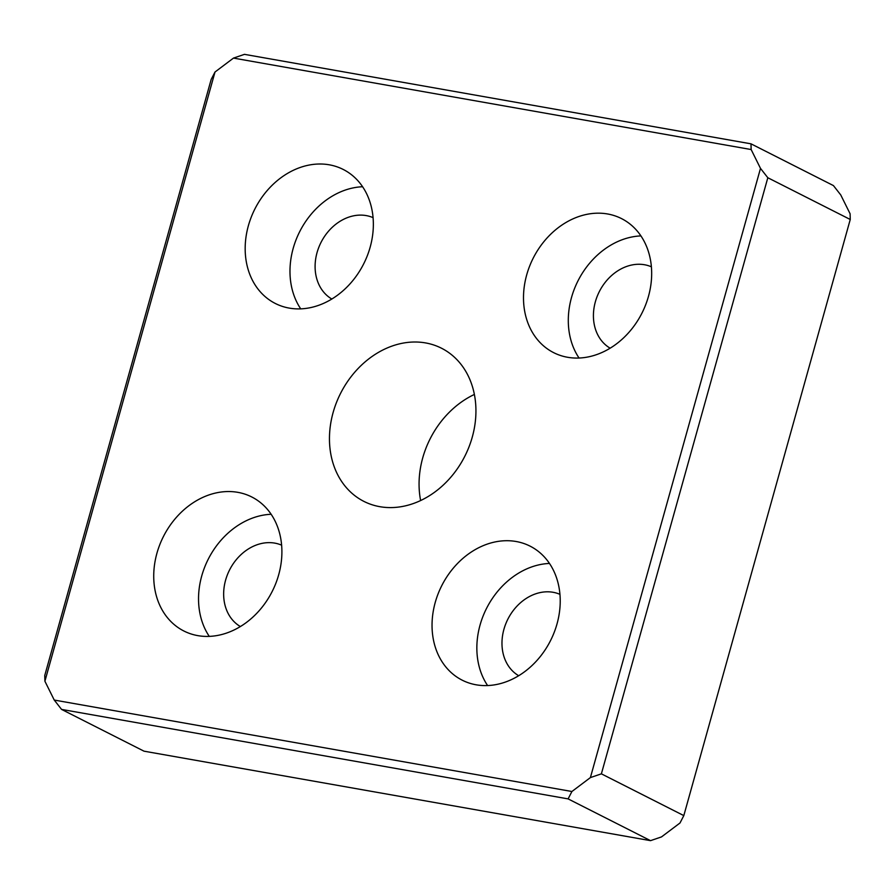 <?xml version="1.0" encoding="UTF-8"?>
<svg xmlns="http://www.w3.org/2000/svg" width="895" height="895" viewBox="0 0 895 895"><rect width="100%" height="100%" fill="white"/><g stroke="black" fill="none" stroke-linecap="round" stroke-linejoin="round"><path stroke-width="1.34" d="M651.381 266.799A45.679 37.042 -63.1 0 0 644.545 264.752A45.679 37.042 -63.1 0 0 597.513 295.551A45.679 37.042 -63.1 0 0 610.144 348.189M640.909 235.911A75.124 60.927 -63.1 0 0 578.025 280.784A75.124 60.927 -63.1 0 0 579.054 358.022M567.575 357.273A75.124 60.927 116.9 0 1 553.636 352.641A75.124 60.927 116.9 0 1 529.549 266.341A75.124 60.927 116.9 0 1 607.582 213.972A75.124 60.927 116.9 0 1 621.533 218.604A75.124 60.927 116.9 0 1 645.619 304.904A75.124 60.927 116.9 0 1 567.575 357.273M518.697 675.725A45.679 37.042 116.9 0 1 506.067 623.088A45.679 37.042 116.9 0 1 553.099 592.289A45.679 37.042 116.9 0 1 559.934 594.336M516.135 541.509A75.124 60.927 116.9 0 1 530.086 546.14A75.124 60.927 116.9 0 1 554.173 632.441A75.124 60.927 116.9 0 1 476.129 684.798A75.124 60.927 116.9 0 1 462.189 680.166A75.124 60.927 116.9 0 1 438.091 593.866A75.124 60.927 116.9 0 1 516.135 541.509M331.832 299.031A45.679 37.042 116.9 0 1 319.191 246.393A45.679 37.042 116.9 0 1 366.234 215.594A45.679 37.042 116.9 0 1 373.07 217.642M300.731 308.864A75.124 60.927 116.9 0 1 299.713 231.615A75.124 60.927 116.9 0 1 362.598 186.742M329.27 164.803A75.124 60.927 -63.1 0 0 251.226 217.172A75.124 60.927 -63.1 0 0 275.313 303.472A75.124 60.927 -63.1 0 0 289.264 308.104A75.124 60.927 -63.1 0 0 367.308 255.735A75.124 60.927 -63.1 0 0 343.21 169.446A75.124 60.927 -63.1 0 0 329.27 164.803M281.612 545.167A45.679 37.042 -63.1 0 0 274.776 543.12A45.679 37.042 -63.1 0 0 227.744 573.919A45.679 37.042 -63.1 0 0 240.386 626.556M197.817 635.629A75.124 60.927 -63.1 0 0 275.85 583.271A75.124 60.927 -63.1 0 0 251.763 496.971A75.124 60.927 -63.1 0 0 237.824 492.339A75.124 60.927 -63.1 0 0 159.78 544.697A75.124 60.927 -63.1 0 0 183.867 630.997A75.124 60.927 -63.1 0 0 197.817 635.629M425.561 342.919A85.853 69.631 116.9 0 1 441.503 348.222A85.853 69.631 116.9 0 1 469.025 446.84A85.853 69.631 116.9 0 1 379.838 506.682A85.853 69.631 116.9 0 1 363.896 501.39A85.853 69.631 116.9 0 1 336.375 402.761A85.853 69.631 116.9 0 1 425.561 342.919M474.372 394.449A85.853 69.631 -63.1 0 0 420.628 500.551M44.907 681.229L44.75 675.512L211.186 79.398L215.001 72.014L44.907 681.229L54.248 700.058L571.916 791.504L590.398 777.587L601.384 773.839L767.821 177.736L760.493 168.383L590.398 777.587M767.821 177.736L850.25 219.488L850.093 213.771L840.752 194.942L833.435 185.589L750.994 143.826L244.469 54.349L233.483 58.097L215.001 72.014M54.248 700.058L61.565 709.411L144.005 751.173L650.531 840.651L568.101 798.888L571.916 791.504M271.151 514.278A75.124 60.927 -63.1 0 0 208.266 559.151A75.124 60.927 -63.1 0 0 209.285 636.39M233.483 58.097L751.151 149.543L750.994 143.826M751.151 149.543L760.493 168.383M850.25 219.488L683.814 815.602L679.999 822.986L661.517 836.903L650.531 840.651M683.814 815.602L601.384 773.839M61.565 709.411L568.101 798.888M487.607 685.559A75.124 60.927 116.9 0 1 486.578 608.309A75.124 60.927 116.9 0 1 549.463 563.447"/></g></svg>
